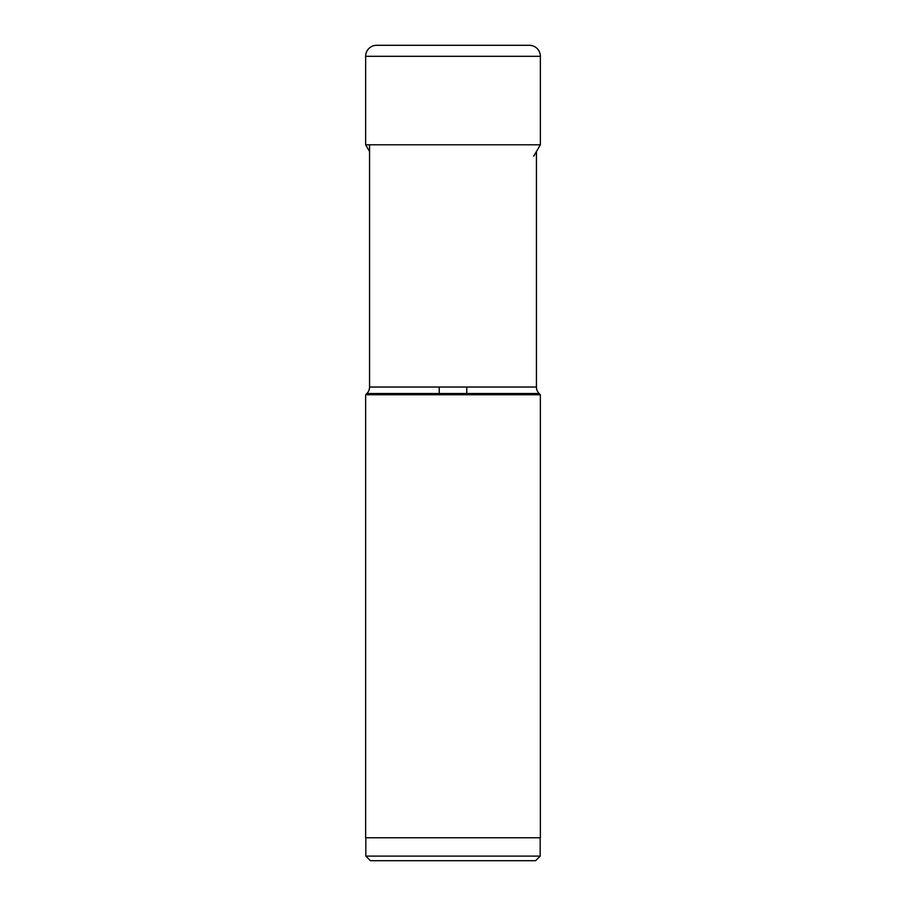 <?xml version="1.0" encoding="UTF-8"?>
<svg xmlns="http://www.w3.org/2000/svg" width="906" height="906" viewBox="0 0 906 906"><rect width="100%" height="100%" fill="white"/><g stroke="black" fill="none" stroke-linecap="round" stroke-linejoin="round"><path stroke-width="1.36" d="M529.353 45.3L376.647 45.3A11.008 11.008 0 0 0 365.639 56.308L365.639 144.79L540.361 144.79L540.361 56.308A11.008 11.008 0 0 0 529.353 45.3M369.557 151.506L365.639 144.79M533.702 156.206L540.361 144.79M536.443 151.506L536.443 387.032A9.173 9.173 90 0 0 539.127 393.521L540.361 394.756L365.639 394.756L366.873 393.521A9.173 9.173 -90 0 0 369.557 387.032L536.443 387.032M369.557 144.79L369.557 387.032M365.639 394.756L365.639 837.767L540.361 837.767L540.361 394.756M540.18 837.767L540.18 856.113L535.605 860.7L370.395 860.7L365.82 856.113L540.18 856.113M365.82 837.767L365.82 856.113M471.346 860.7L434.654 860.7L471.346 860.7M439.24 393.521L439.24 387.032M466.76 393.521L466.76 387.032M540.361 56.308L365.639 56.308M539.127 393.521L366.873 393.521"/></g></svg>
